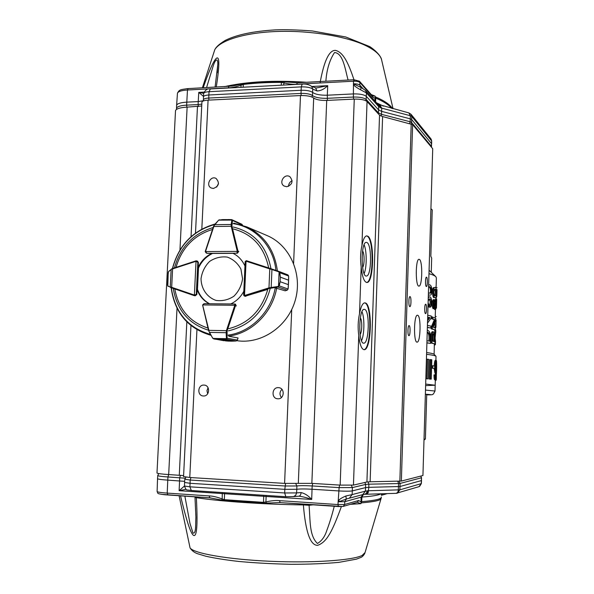 <?xml version="1.0" encoding="UTF-8"?>
<svg xmlns="http://www.w3.org/2000/svg" width="594" height="594" viewBox="0 0 594 594"><rect width="100%" height="100%" fill="white"/><g stroke="black" fill="none" stroke-linecap="round" stroke-linejoin="round"><path stroke-width="0.89" d="M436.538 361.033L436.323 379.061L436.115 380.271L435.32 380.249M436.471 367.04L436.003 371.027C435.298 371.257 435.513 362.333 436.204 362.303L436.471 367.04M434.949 374.925C434.994 378.088 435.246 379.737 435.706 379.878C436.486 379.974 437.102 360.365 436.234 360.358C435.068 360.061 434.689 373.195 435.892 373.099L436.397 370.708L435.766 377.947L435.365 374.814L433.984 374.896L435.365 374.814M432.759 365.77L434.711 366.104L434.645 368.466L431.704 368.124L431.779 365.741L432.759 365.77L432.684 368.146M430.85 359.637L431.808 359.771L431.237 379.158L429.276 379.031L429.856 359.608L430.85 359.637L430.271 379.061M427.546 359.214L428.764 359.363L428.185 378.868L425.935 378.734L426.522 359.192L427.546 359.214L426.96 378.764M427.316 332.202C429.722 332.714 430.561 335.721 429.841 341.201L427.064 340.741M428.853 341.03C429.365 336.204 428.853 333.345 427.309 332.454M427.004 342.797L430.442 343.369C431.385 335.729 430.36 331.311 427.383 330.13M427.465 327.353L430.895 328.029L430.954 326.106L427.524 325.415M427.829 315.266L431.251 316.023L431.192 318.072L427.598 322.943M427.665 320.604L429.967 317.642L427.769 317.189M428.259 300.75L429.536 298.923C431.348 298.195 431.823 305.346 429.982 305.242L430.019 307.165C432.558 307.172 432.15 296.027 429.462 296.911L428.356 297.624M428.2 302.895L428.764 304.774L428.593 306.511L428.096 306.2M429.358 293.154C431.326 292.983 430.42 286.367 428.668 287.125M428.675 286.85C431.489 285.506 432.462 293.429 429.989 293.206L428.497 292.953M428.437 294.884L429.826 295.099C433.108 296.027 432.581 283.323 428.734 284.942M432.447 341.082C432.365 336.984 432.647 334.548 433.301 333.791C433.947 334.496 434.103 337.05 433.769 341.439L432.447 341.082M432.811 341.171L432.803 334.526M431.868 342.99L434.957 343.956L435.016 341.951L434.117 341.557C434.548 336.345 434.281 333.071 433.308 331.727C432.603 331.935 432.194 333.383 432.083 336.085L431.868 342.99L430.895 342.968L431.11 336.063C431.222 333.383 431.63 331.935 432.343 331.704L433.271 331.727M432.581 318.807L435.246 319.817L432.35 326.819L432.284 328.868L435.365 330.019L435.424 328.126L433.249 327.212L435.654 320.225L435.714 318.206L431.667 316.892L431.608 318.792L432.581 318.807L432.64 316.899M435.239 316.743L435.454 309.489C436.248 309.66 436.479 299.287 435.536 299.621L434.86 302.086L434.11 299.688C432.722 302.331 432.67 305.316 433.954 308.65L432.989 308.642C431.697 305.323 431.749 302.331 433.145 299.68L434.103 299.688M434.637 305.19L433.679 305.182L434.971 305.554L435.528 301.596C436.122 303.623 436.093 305.628 435.447 307.61L434.489 307.603L434.971 305.554L434.073 301.581L433.954 308.65M434.489 307.603L434.481 309.481L435.439 309.489L435.447 307.61M435.023 295.537C435.551 292.27 435.357 290.295 434.444 289.627M435.209 295.649C433.947 296.874 433.256 289.055 434.823 289.471C436.308 287.644 436.731 295.329 435.669 295.79L435.209 295.649M435.15 297.542L435.573 297.661C436.894 297.802 436.79 285.038 434.897 287.6C432.632 287.08 433.323 298.827 435.15 297.542M435.506 340.681L435.395 344.468M435.758 332.336L435.714 330.034L434.756 330.012L434.682 332.603L435.64 332.618L435.714 330.034M435.64 332.618L435.112 337.904L435.387 341.35L434.422 341.327L434.682 332.603M434.407 345.166L435.387 344.668L435.387 341.35M436.093 319.973L435.914 327.294L434.949 327.264M435.417 328.274L435.692 327.279M436.679 300.007L436.553 305.294M435.885 308.39L436.464 307.878L436.642 298.864L436.493 306.905M435.758 308.999L436.167 308.39M436.88 294.409L437.013 289.597L436.88 294.409M436.739 296.295L436.456 297.579L435.81 297.564L435.766 298.856M436.998 289.597L436.82 296.295L436.263 296.287M428.185 378.868L425.935 378.734M431.237 379.158L429.276 379.031M434.645 368.466L431.704 368.124M435.268 374.814L435.35 373.062M435.825 373.077L434.927 373.054L434.147 368.458M434.184 366.008C434.407 362.548 434.771 360.655 435.268 360.335L436.196 360.372M434.741 379.848C434.281 379.714 434.028 378.066 433.984 374.896M436.033 288.432L436.107 287.711L437.065 287.734M436.642 298.864L435.677 298.856L435.654 299.658M435.268 316.483L436.234 316.491L435.268 316.483L435.157 317.857M434.949 327.279L434.957 322.861M435.112 337.904L434.615 337.897M435.298 344.32L434.348 343.941M434.132 354.328L434.333 344.297M435.476 297.653L434.192 297.535C432.373 298.856 431.652 287.065 433.939 287.593L434.89 287.6M434.652 304.9L433.687 304.893L433.59 302.509M434.971 305.509L435.001 303.705M434.355 299.814L435.536 299.621M435.246 319.817L431.608 318.792M432.35 326.819L431.37 326.804L434.288 319.802M432.284 328.868L431.311 328.853L431.37 326.804M435.365 330.019L431.311 328.853M434.957 343.956L430.895 342.968M429.692 295.099L428.43 295.077M428.593 306.511L428.088 306.504M429.982 305.242L428.987 305.227C430.531 303.556 430.568 301.507 429.098 299.072M429.982 307.165L428.987 307.157L428.987 305.227M429.967 317.642L427.762 317.367M427.702 319.305L428.979 317.627M430.895 328.029L427.457 327.517M430.442 343.369L426.997 342.924M431.259 271.955L431.675 258.056L430.843 256.259L432.232 209.912L431.014 208.791M429.068 273.7C432.692 274.74 434.979 275.764 435.914 276.782L436.375 278.059L436.085 287.86M429.172 270.315L435.825 276.685M426.655 354.321C432.514 355.056 435.625 355.717 435.996 356.296L435.899 360.365M426.707 352.554C431.311 353.192 433.776 353.779 434.117 354.306L435.885 356.177M435.001 390.978L435.172 385.231L425.764 384.08L435.172 385.231L425.72 385.595M425.46 394.342L426.722 394.461L425.393 439.048L424.094 439.968M424.116 439.181L425.393 439.048M431.289 147L431.422 146.347L431.4 147.134M431.177 139.219L431.667 141.038L411.746 116.409L410.313 115.726L408.917 112.927L411.048 114.308L411.746 116.409L411.694 119.543L431.556 143.703L431.504 146.607M409.593 123.522L410.127 121.763L411.553 122.438L411.694 119.543L410.268 118.859L410.313 115.726L380.94 107.93L379.247 105.004M315.882 88.075L327.725 85.67L327.301 95.211C320.352 95.352 315.473 94.431 312.659 92.441C310.447 90.889 306.608 90.162 301.121 90.266L208.85 94.995C205.71 95.196 203.913 95.753 203.46 96.666L203.438 97.067M327.376 100.401L327.301 95.211L353.556 93.911C359.816 93.807 364.07 94.624 366.32 96.362L378.608 109.935L378.668 106.601L380.94 107.93M378.259 113.758L378.608 109.935L381.675 111.375L410.268 118.859L410.127 121.763L381.526 114.338L381.036 116.06M353.564 99.146L353.4 97.045C359.712 96.941 363.974 97.75 366.171 99.473L365.8 100.698M176.581 105.947L176.626 105.19C177.472 103.534 180.851 102.517 186.761 102.153L198.233 101.589L198.76 92.389L203.683 93.362C204.128 92.456 205.918 91.899 209.036 91.691L301.284 86.88L301.017 93.414L208.724 98.055L209.036 91.691L210.35 88.959M191.498 88.409L186.702 88.692M203.415 100.713L198.233 101.589L198.106 104.581L201.812 104.136M203.475 96.377L198.76 92.389L204.024 92.115M311.791 86.494L327.725 85.67C324.272 89.13 320.701 90.889 317.01 90.949L315.577 87.971M365.496 90.429L366.401 92.894L360.506 89.761L361.197 87.57L353.415 83.828C356.556 83.784 358.687 84.207 359.816 85.091L360.491 86.999M360.506 89.761C356.333 87.459 354.091 85.781 353.779 84.719L354.96 84.214M380.182 105.279L381.734 108.167L381.526 114.338L378.452 112.912L366.171 99.473L366.401 92.894L378.668 106.601L377.858 104.306L365.562 90.503L360.625 87.147M232.477 86.056L243.451 83.695L243.31 84.445L241.142 85.172C235.907 86.924 231.623 87.815 228.282 87.845L228.95 86.412M341.944 80.376L297.252 82.759L296.762 84.214C293.347 84.548 288.996 84.103 283.694 82.885L281.37 82.403L281.43 81.638L297.334 82.759M311.961 97.022L312.481 95.56C315.31 97.535 320.211 98.456 327.197 98.314L353.4 97.045L353.482 81.207L353.994 79.737M359.377 81.14L359.875 82.469C358.769 81.534 356.638 81.111 353.482 81.207L296.762 84.214M338.825 80.539L337.177 80.628M391.617 108.323C388.751 104.782 383.442 101.374 375.705 98.084L375.193 96.889L374.881 100.52L375.705 98.084L375.631 101.812M359.437 81.2L372.408 95.879L372.832 97.097C374.094 98.144 374.866 98.285 375.156 97.513M217.196 72.758L217.679 65.563C218.414 58.828 215.934 57.128 213.016 66.528L206.564 87.608M240.986 84.244L241.023 87.333M232.454 86.056L189.828 88.506M284.207 81.92L283.59 85.076M348.106 80.041C345.24 70.159 343.325 53.044 334.533 52.539C329.581 60.016 326.693 69.58 325.868 81.23M371.295 94.609L375.118 96.117L375.193 96.889M375.118 96.117L372.408 95.879M203.178 87.786C214.694 54.462 223.307 42.196 216.268 87.088M320.055 82.974C323.99 61.063 329.106 50.193 335.402 50.364C343.451 52.272 348.529 63.202 354.447 81.178M281.942 389.367C279.522 391.943 279.351 394.654 281.437 397.497M208.049 387.726L206.979 390.718L207.662 393.8M218.503 183.524L216.662 187.088M292.129 180.732C289.79 181.853 288.617 183.724 288.625 186.33M363.818 349.643C371.109 349.628 372.126 304.729 364.879 302.955L364.553 302.858M364.657 309.415C369.973 310.58 369.134 343.74 363.788 343.154C358.197 344.253 358.598 308.776 364.174 309.34L364.657 309.415M366.55 282.469C373.529 282.38 374.146 239.434 367.226 236.16L366.513 235.885M367.003 242.552C372.052 244.795 371.562 276.262 366.476 276.017C360.981 277.532 360.662 242.233 366.186 242.367L367.003 242.552M382.603 116.558L370.129 481.764L401.351 481.073L422.935 475.519L432.722 148.723L412.63 124.614L382.603 116.558L379.536 115.147L367.055 101.537C364.827 99.807 360.565 98.998 354.262 99.109L326.707 100.431C320.522 100.549 316.179 99.747 313.677 98.01C311.159 96.258 306.756 95.434 300.482 95.552L208.078 100.148C204.47 100.371 202.413 101.002 201.915 102.034L201.893 102.458M432.722 148.723L422.935 475.519M425.764 304.239C426.923 304.566 426.744 313.758 425.579 313.602C424.346 313.922 424.42 304.076 425.653 304.217L425.764 304.239M410.083 296.621C411.397 297.007 411.211 306.764 409.89 306.615C408.486 306.979 408.538 296.465 409.942 296.592L410.083 296.621M409.169 325.623C410.513 325.868 410.291 335.848 408.939 335.655C407.529 335.974 407.662 325.43 409.066 325.609L409.169 325.623M426.574 277.198C427.71 277.65 427.561 286.65 426.425 286.531C425.2 286.887 425.215 277.064 426.44 277.16L426.574 277.198M417.723 315.28C421.191 316.112 420.589 342.612 417.107 342.122C413.461 342.976 413.81 314.738 417.434 315.228L417.723 315.28M419.446 259.422C422.765 260.981 422.356 286.382 419.008 286.078C415.406 287.169 415.377 259.051 418.978 259.296L419.446 259.422M370.129 481.764L366.914 482.001L353.452 485.09L340.162 485.112L311.857 483.368L284.6 483.39L189.776 477.502L183.561 476.566M361.946 245.53C363.112 239.531 364.649 236.315 366.557 235.877L367.723 236.16C374.688 239.464 373.975 282.818 366.958 282.484C364.211 282.202 362.288 277.064 361.182 267.07C360.179 259.4 360.432 252.22 361.946 245.53L367.055 101.537M359.526 313.699C360.84 306.838 362.555 303.215 364.671 302.843L365.384 302.955C372.72 304.781 371.517 350.475 364.137 349.673C361.568 349.302 359.771 344.572 358.754 335.476C357.737 327.933 357.996 320.671 359.526 313.699L361.182 267.07M277.873 398.789L277.844 398.789C270.998 398.737 271.755 386.887 278.541 387.659C285.157 387.882 284.481 399.317 277.873 398.789M203.43 395.983L203.4 395.983C196.866 395.946 197.624 384.392 204.106 385.098C210.469 385.254 209.771 396.488 203.43 395.983M213.335 188.476L211.145 187.964C205.442 185.269 210.714 175.223 216.127 178.49C219.877 182.952 218.941 186.278 213.335 188.476M286.731 186.739L284.058 186.011C278.371 182.7 284.63 172.891 289.969 176.774C293.436 181.408 292.359 184.734 286.731 186.739M201.722 105.992L187.125 107.128C180.324 107.536 176.455 108.68 175.52 110.551L175.482 111.353M183.605 475.594L168.681 474.554C161.717 474.101 157.818 473.596 156.987 473.039L156.994 472.824M360.32 317.924C362.377 319.98 362.177 332.447 360.061 334.437M361.523 340.704C364.449 334.808 364.716 317.693 361.984 311.716M362.57 251.017C364.605 253.103 364.612 265.303 362.585 267.397M364.129 273.596C366.899 267.664 366.884 250.735 364.1 244.802M420.879 476.046L421.458 477.776L420.775 476.076M361.07 502.791L361.018 498.663L361.672 501.67L360.929 503.66L350.363 504.328M421.554 477.702L421.428 480.576L400.044 486.501L368.8 487.332L368.228 492.582L367.292 493.844L366.008 494.201M381.393 494.587L382.35 493.755M361.078 502.064L358.717 500.475L344.639 504.492L344.772 501.685L338.105 501.752L339.731 501.403L338.55 500.801C338.959 499.539 341.402 497.943 345.864 495.997L352.123 494.602L349.339 498.21L362.734 494.602L361.1 497.163L361.909 497.059L361.672 501.67C375.46 500.49 381.994 498.93 381.274 496.978M357.291 502.316L360.929 503.66M368.05 481.853L368.859 484.192L365.637 484.437L365.577 487.592L352.301 490.889L352.383 487.585L339.107 487.622L337.971 504.566L344.639 504.492L343.191 506.415L357.328 502.309L358.717 500.475M303.482 504.18L303.371 504.922L309.073 505.279C310.358 520.901 309.222 535.558 317.434 543.48C321.755 540.971 324.881 536.612 326.819 530.412C329.507 523.314 331.987 515.265 334.259 506.266M184.868 496.153L189.961 523.388L192.998 533.033C194.624 533.687 195.515 531.288 195.649 525.824L195.901 517.626M382.633 493.748L381.37 495.322L387.251 493.614M367.107 490.822C366.929 492.768 366.045 493.933 364.464 494.305L362.734 494.602L365.399 491.141L368.636 490.748L399.888 489.835L397.379 493.154L396.332 493.317M313.135 504.833L309.073 505.279L309.207 504.566M195.901 517.678L195.649 525.824L195.894 516.936L195.003 497.549L196.347 497.653L196.109 496.911M341.379 506.615C332.484 530.776 327.086 542.144 317.604 545.337C310.358 545.507 305.606 532.038 303.371 504.922C263.409 504.403 218.651 501.291 196.347 497.653C197.891 525.868 196.807 538.335 193.109 535.053C190.295 532.335 186.108 519.267 180.546 495.856M347.72 498.589L346.302 499.086L344.772 501.685L361.1 497.163L361.018 498.663M345.864 495.997L346.302 499.086L339.731 501.403M280.064 502.591L263.491 503.207L263.491 502.353L265.941 501.908C271.525 500.668 276.069 500.245 279.574 500.645L280.101 502.598L338.387 506.534M266.387 503.036L265.941 501.908L266.119 495.433M222.334 492.552L222.163 498.945L224.346 499.695L224.413 500.542L209.771 497.839L209.147 495.916C212.6 495.997 216.944 497 222.163 498.945L221.911 500.014M342.493 506.496L279.195 502.546M161.657 494.356L209.712 497.824M298.619 496.183L298.901 496.198C300.156 495.953 300.891 494.743 301.106 492.56C304.878 493.436 308.412 495.738 311.694 499.465C307.016 497.757 302.873 496.673 299.257 496.22L298.931 496.198M186.071 489.3L179.121 490.689L184.459 486.026L189.887 486.82L190.214 480.049L284.957 485.996L296.881 485.974C299.896 485.565 304.997 485.55 312.177 485.944L312.036 489.241C304.885 488.847 299.807 488.862 296.8 489.293L296.881 485.974L295.723 483.605M263.736 495.277L263.729 496.309L311.694 499.465L312.036 489.241L339.026 490.948C345.47 491.29 349.896 491.275 352.301 490.889L352.123 494.602L365.399 491.141L365.577 487.592L368.8 487.332L368.859 484.192L398.596 483.561L398.218 491.082L397.475 492.589L396.064 493.354L418.97 486.679L421.369 483.568L419.579 486.419M285.58 483.449L284.801 489.337L296.8 489.293L296.599 492.901L301.106 492.56M285.833 496.718L284.675 492.968L284.801 489.337L190.028 483.293L184.593 482.425M184.66 481.348L167.768 480.115L167.953 476.96L185.083 478.207M157.551 478.512L157.544 478.727C158.279 479.247 161.687 479.707 167.768 480.115L167.211 493.102L209.147 495.916M195.055 295.849L196.829 294.565L197.074 289.62C199.443 295.975 203.497 300.683 209.237 303.734M245.047 296.243L267.768 289.397C261.627 310.476 248.604 323.567 228.697 328.668M266.357 235.261L267.604 235.796C290.325 245.708 302.873 274.606 295.166 300.594C287.682 326.648 261.494 344.416 236.932 340.696M230.739 303.965C236.367 301.262 240.733 297.037 243.815 291.283M204.202 303.683L234.63 304.002L204.202 303.683L202.962 304.937L234.801 305.279L234.63 304.002L235.462 305.747L236.301 305.969L235.358 304.173M198.151 267.411L198.708 267.59C201.745 261.174 206.333 256.482 212.466 253.512L211.924 253.311C205.784 256.281 201.188 260.981 198.151 267.411L198.389 262.489L197.423 261.137M211.924 253.311L206.846 253.237M244.951 266.03C242.33 260.179 238.276 255.91 232.781 253.222L237.452 253.2L238.781 251.396L237.949 251.076L236.924 252.999L237.258 251.403L205.531 251.566L206.786 253.133L205.197 251.611L206.274 253.029M209.526 303.742C203.92 300.675 199.955 296.02 197.631 289.775L197.074 289.62M196.22 260.825L197.832 262.31L196.035 261.301L194.387 295.077L196.272 294.409L194.297 295.656L170.53 287.459M195.82 260.914L172.654 268.451L171.146 269.476L170.263 286.924L171.673 287.31L171.725 287.897L167.798 285.9L168.08 286.442M168.555 271.54L168.117 274.383M167.649 283.531L167.56 285.328M168.213 272.512L167.798 285.9M168.748 271.317L171.146 269.476L168.518 271.733M172.624 268.481L171.243 269.171M202.673 304.945L203.98 303.705M212.689 338.12L213.847 338.959L227.799 341.097L212.934 338.446M226.024 339.122L222.564 339.53L226.96 338.647L226.188 339.219L236.152 340.993L237.296 340.184L238.038 337.971L228.92 336.271L228.586 335.603M231.935 341.179L236.152 340.993L231.92 341.179L222.55 339.53L231.935 341.179L225.52 340.911M209.355 332.388L212.882 338.424L226.381 338.677L227.079 338.216L226.96 338.647M208.591 330.479L202.665 305.353L208.561 330.516L212.615 338.068L208.561 330.516L209.571 332.395L226.158 332.707L226.396 330.672L227.101 330.888L227.079 338.216L237.34 340.072M212.912 338.135L213.847 338.87L222.564 339.53M213.847 338.87L224.072 340.733M236.182 340.993L237.34 340.184L238.031 338.112M226.418 338.409L226.158 332.707L226.819 332.514M233.739 223.396L234.526 223.255M231.534 219.639L232.499 220.448L231.534 219.639L228.118 219.557M242.575 225.237L241.795 224.22M218.622 220.122L219.513 219.787M242.604 225.252L232.499 220.448L231.92 226.217L231.207 226.292L231.155 224.487L214.679 224.695L213.513 226.425L205.242 251.589M223.968 219.617L218.696 220.144L222.653 219.594L231.638 219.609M232.417 220.084L218.696 220.144L214.419 224.755L213.565 226.433M231.786 224.777L231.155 224.487L231.868 220.159M218.473 220.344L213.513 226.425L205.316 251.24M278.541 286.872L280.138 281.69L279.262 285.944L278.051 287.058L269.305 288.461L245.092 296.035L244.372 296.05L243.711 295.218M245.255 261.509L246.228 260.714M275.935 288.068L285.127 290.808L287.288 290.132L288.083 288.996L288.35 284.652L288.224 287.637M278.72 271.361L279.826 272.631L280.331 277.138L288.536 280.175L288.625 275.987L287.919 274.888L278.853 271.406M287.244 290.147L278.051 287.058L278.489 286.375L279.091 272L278.712 271.354L287.919 274.888L288.654 276.032L279.655 272.653L279.18 271.599M288.654 277.495L288.536 280.197L280.331 277.16L279.655 272.653M269.305 288.461L268.978 287.86L271.168 287.474L271.941 269.505L269.787 268.911L270.159 268.443L278.712 271.354L246.666 260.773L270.159 268.443M243.755 294.773L244.52 295.478L246.057 261.189L245.218 262.221M288.083 288.996L279.098 285.855M271.064 288.06L271.168 287.474L278.163 286.471M288.625 276.069L288.662 278.928M278.779 271.844L271.941 269.505L271.881 269.023M242.56 278.809L240.919 269.112C237.786 263.298 233.249 259.296 227.302 257.098C221.005 256.326 215.11 257.766 209.6 261.419C204.885 266.186 202.027 271.941 201.032 278.683C201.166 288.81 207.054 297.386 216.038 300.408C222.334 301.269 228.274 299.888 233.865 296.25C238.669 291.454 241.565 285.64 242.56 278.809M425.586 390.095L435.001 391.038L433.427 394.008C431.437 394.483 435.053 394.854 426.707 394.869C432.818 394.899 432.402 394.683 425.46 394.208M411.048 114.308L430.94 138.862L431.586 140.8L431.422 146.347L411.553 122.438L410.996 123.886M203.653 93.755L203.46 96.666M301.21 95.523L301.017 93.414C306.459 93.31 310.283 94.023 312.481 95.56L312.734 89.063L317.01 90.949M301.284 86.88C306.727 86.769 310.543 87.496 312.734 89.063L311.716 86.442C308.977 84.504 305.806 83.724 302.205 84.096L301.284 86.88M380.628 107.826L378.89 104.871M208.969 100.104L208.724 98.055C205.569 98.255 203.772 98.812 203.356 99.725L203.341 100.082M302.368 84.081L210.157 88.966C207.499 88.38 205.338 89.843 203.675 93.377M380.271 107.685L378.608 104.752M377.799 104.24L408.754 112.882M198.351 106.571L198.106 104.581L186.635 105.138L186.887 107.135M176.477 108.836L176.507 108.182C177.294 106.519 180.673 105.502 186.635 105.138L187.466 90.006L188.135 88.595M228.282 87.845L187.466 90.006C181.638 90.392 178.297 91.439 177.458 93.139L177.406 93.882M281.237 85.202L281.37 82.403C267.656 82.336 254.967 83.019 243.31 84.445L243.161 87.221M372.832 97.097L359.875 82.469L359.816 85.091L362.964 88.61M374.873 100.958L374.881 100.52M376.485 102.769L383.338 106.118M281.43 81.638C267.746 81.578 255.086 82.262 243.451 83.695M224.443 86.65C246.859 81.571 274.22 80.108 306.526 82.262M213.357 54.076L214.828 49.577C220.545 40.043 245.753 32.395 278.438 31.437C311.085 30.465 346.829 36.449 365.793 45.627C375.608 50.453 380.947 55.465 381.794 60.67L393.05 108.702M375.608 96.963C384.318 100.69 389.931 104.551 392.456 108.546M412.63 124.614L401.351 481.073M399.851 481.185L411.204 123.946M366.914 482.001L379.536 115.147M353.452 485.09L358.754 335.476M340.162 485.112L354.262 99.109M326.707 100.431L311.857 483.368M298.322 483.382L313.677 98.01M284.6 483.39L291.721 309.6M293.614 263.35L300.482 95.552M189.776 477.502L196.941 329.744M201.826 229.061L208.078 100.148M179.277 475.207L186.835 321.918M191.045 236.664L197.468 106.63M168.681 474.554L177.019 308.316M179.952 250L187.125 107.128M398.886 481.199L400.096 483.442L421.458 477.776L421.272 483.627L399.888 489.835L400.096 483.442L398.596 483.561L397.72 481.222M380.917 493.792C378.942 495.144 372.609 496.228 361.909 497.059L363.461 494.438M367.486 490.793C367.27 492.834 366.387 493.993 364.85 494.275L364.597 494.282M365.006 494.26L365.251 494.253C366.75 493.948 367.604 492.79 367.805 490.778M342.946 506.467L338.424 506.548L337.971 504.566L279.574 500.645M180.457 475.289L179.707 477.687L179.121 490.689L224.569 493.718L224.346 499.695L263.491 502.353L263.729 496.309L224.569 493.718L224.487 492.693M224.413 500.542L263.491 503.207M395.752 493.347L364.367 494.312M167.887 494.936L167.211 493.102C161.204 492.671 157.833 492.166 157.113 491.572L157.544 478.727M184.474 485.937L184.474 486.048C186.613 491.461 186.108 489.367 191.134 490.496L285.684 496.725L293.644 496.584L295.701 495.277L296.599 492.901L284.675 492.968L189.887 486.82L191.313 490.488M157.12 491.335L157.113 491.572C158.405 493.629 155.925 493.517 164.545 494.728M351.306 485.305L352.383 487.585L365.637 484.437L364.85 482.476M312.756 483.427L312.177 485.944L339.107 487.622L339.642 485.083M184.801 479.209L190.214 480.049L190.964 477.576M157.766 475.408L157.752 475.608C158.472 476.106 161.872 476.559 167.953 476.96L168.718 474.554M381.251 497.609L381.133 498.336C381.289 500.215 374.747 501.73 361.501 502.873M189.686 546.124L190.073 547.958C193.726 553.408 227.992 559.429 270.263 561.278C312.511 563.164 352.331 560.387 362.08 555.487L365.05 552.576L380.954 498.915M233.071 226.967C253.965 232.076 266.595 245.99 270.968 268.711M270.122 288.84C263.825 311.724 249.881 325.742 228.296 330.873M208.494 330.219C188.64 323.982 176.893 310.046 173.255 288.424M174.443 267.872C180.398 246.904 193.295 233.464 213.142 227.554M172.564 268.481C178.809 245.426 192.842 230.762 214.657 224.487M210.476 334.407C187.875 327.858 174.822 312.303 171.317 287.748M275.267 287.696C271.087 312.028 250.713 332.298 228.037 335.12M233.16 223.663C255.197 226.566 273.604 246.317 275.928 270.404M233.917 223.181L246.837 226.901C264.382 235.417 274.569 250.089 277.398 270.909M276.693 288.008C272.468 312.711 251.752 333.279 228.727 336.085M207.989 328.066C189.575 322.052 178.519 309.014 174.814 288.959M176.024 267.352C181.838 247.817 194 235.187 212.504 229.462M233.286 228.942C252.524 234.029 264.315 247.03 268.666 267.961M235.647 304.284L235.127 304.143M196.829 294.557L196.272 294.409L197.832 262.31L198.389 262.496M194.387 295.671L171.725 287.897M197.408 289.716L198.485 267.523M197.691 261.234L196.25 260.818L196.035 261.301L172.609 268.896L171.673 287.31L194.387 295.077L194.587 295.693M171.243 269.179L195.849 260.885L195.812 261.338M194.164 295.04L194.208 295.626M202.695 305.309L208.888 330.353L226.396 330.672L234.801 305.279L235.536 305.338M234.756 305.524L235.462 305.747L227.101 330.888M218.347 339.441L227.814 341.097L232.016 341.186M204.15 303.69L202.628 304.96L202.985 305.182M207.336 253.334L237.444 253.2M212.251 253.43L233.034 253.341L212.266 253.438M231.92 226.217L237.949 251.076L237.236 251.158L231.207 226.292L213.825 226.507L205.576 251.321M237.986 251.485L237.236 251.158M231.645 219.609L241.84 224.242L242.56 225.171M244.706 296.094L244.758 295.441L245.916 296.28M246.287 260.707L246.659 260.766L246.287 260.707M280.138 281.712L288.35 284.63L280.138 281.712L280.331 277.138M244.758 295.441L268.978 287.86L269.787 268.911L246.057 261.189L246.25 260.707L245.144 261.754L243.644 295.077L245.329 296.324M288.35 284.652L288.536 280.175M246.287 261.226L246.666 260.766M435.914 326.752L435.974 325.363M436.82 295.663L436.857 294.424M435.669 379.87L434.741 379.841M429.432 296.918L428.46 296.911M435.172 385.157L435.328 379.856M434.912 327.836L434.942 326.863M431.667 141.038L431.638 143.882M203.467 100.906L203.445 96.696M176.611 105.242L176.544 109.4M188.632 88.565L188.075 88.595C179.024 89.724 179.403 89.961 177.458 93.139L176.626 105.19M311.716 86.442L316.283 88.068M340.117 80.472L338.803 80.539M189.842 88.499L188.654 88.565M359.422 81.192L353.898 79.737L340.132 80.472M217.211 72.631L217.679 65.563L215.073 87.155M381.534 59.504C381.445 58.398 379.247 53.044 369.847 46.644L345.753 36.984L312.489 30.985C297.743 29.856 285.38 29.485 275.386 29.886C253.46 31.192 236.746 34.69 225.26 40.392C217.597 45.055 215.919 47.683 214.828 49.577L202.391 87.83M201.915 102.034L195.493 233.071M190.956 325.616L183.553 476.685M175.52 110.551L156.987 473.039M421.525 480.524L421.369 483.575M195.003 497.549L194.847 496.829M210.9 497.928L164.56 494.728M347.527 498.641L349.339 498.218M293.644 496.584L299.02 496.198M184.474 486.048L184.585 482.536M185.959 477.182L184.793 479.313L184.585 482.528M158.747 473.574L157.752 475.608L157.536 478.719M364.842 553.326C363.446 555.769 361.924 557.224 360.283 557.677L356.37 559.162L339.011 562.34C325.312 563.632 309.34 564.285 291.105 564.3C272.097 563.884 254.574 562.926 238.543 561.427C225.675 559.949 214.79 558.219 205.88 556.244L197.958 553.853C194.639 552.806 192.011 550.846 190.073 547.958L179.098 495.76M233.821 223.151L246.837 226.901L267.604 235.796M215.08 224.005C192.738 230.45 178.482 245.448 172.312 268.985M171.139 287.689C174.584 312.674 187.882 328.556 211.019 335.328M168.213 272.52L167.56 285.291M197.453 289.724L198.53 267.53M234.838 304.031L235.499 304.21M206.267 253.022L207.002 253.289M288.394 285.35L288.632 279.559M285.165 290.808L287.206 290.176M287.221 290.169L288.112 288.996L288.365 286.018"/></g></svg>
